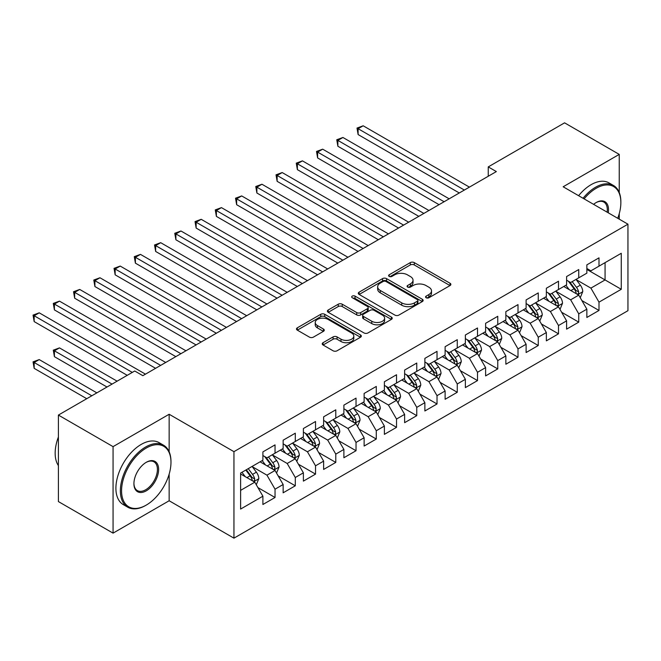 <?xml version="1.0" encoding="UTF-8"?>
<svg xmlns="http://www.w3.org/2000/svg" width="661" height="661" viewBox="0 0 661 661"><rect width="100%" height="100%" fill="white"/><g stroke="black" fill="none" stroke-linecap="round" stroke-linejoin="round"><path stroke-width="0.99" d="M426.147 297.747A1.966 1.132 0 0 0 428.923 297.747L450.042 285.552A2.809 1.619 0 0 0 450.868 284.404A2.809 1.619 0 0 0 450.042 283.255L414.265 262.607A2.809 1.619 0 0 0 410.291 262.607L389.18 274.794A1.966 1.132 0 0 0 388.602 275.596A1.966 1.132 0 0 0 389.18 276.405A1.966 1.132 0 0 0 391.956 276.405L394.691 274.827A8.998 5.189 0 0 1 407.416 274.827L410.39 276.546A8.998 5.189 0 0 1 413.026 280.214A8.998 5.189 0 0 1 410.39 283.891L407.663 285.469A1.966 1.132 0 0 0 407.085 286.271A1.966 1.132 0 0 0 407.663 287.072A1.966 1.132 0 0 0 410.44 287.072L413.175 285.494A8.998 5.189 0 0 1 425.899 285.494L428.873 287.213A8.998 5.189 0 0 1 431.509 290.89A8.998 5.189 0 0 1 428.873 294.558L426.147 296.136A1.966 1.132 0 0 0 425.568 296.938A1.966 1.132 0 0 0 426.147 297.747L426.147 296.136M323.047 342.695A2.809 1.619 0 0 0 322.221 343.844A2.809 1.619 0 0 0 323.047 344.992L333.086 350.784A2.809 1.619 0 0 0 337.06 350.784L360.509 337.242A2.809 1.619 0 0 0 361.336 336.094A2.809 1.619 0 0 0 360.509 334.945L324.741 314.297A2.809 1.619 0 0 0 320.759 314.297L297.31 327.831A2.809 1.619 0 0 0 296.492 328.98A2.809 1.619 0 0 0 297.31 330.128L309.431 337.127A2.809 1.619 0 0 0 313.405 337.127L323.444 331.335A2.809 1.619 0 0 0 324.27 330.186A2.809 1.619 0 0 0 323.444 329.038L317.437 325.567A7.519 4.338 0 0 1 315.231 322.502A7.519 4.338 0 0 1 319.874 318.486A7.519 4.338 0 0 1 328.063 319.428L351.619 333.028A7.519 4.338 0 0 1 353.817 336.094A7.519 4.338 0 0 1 349.173 340.109A7.519 4.338 0 0 1 340.985 339.167L337.06 336.903A2.809 1.619 0 0 0 333.086 336.903L323.047 342.695L323.047 344.992M169.15 451.76L169.15 414.257L113.064 446.638L58.399 415.075L134.728 371.003L142.834 375.679L496.345 171.579L488.248 166.903L488.248 176.256M169.15 414.257L233.944 451.661L627.95 224.186L627.95 310.687L233.944 538.161L233.944 451.661M619.241 192.508L619.241 154.393L563.155 186.774L627.95 224.186M619.241 154.393L564.577 122.839L488.248 166.903M394.89 315.099A2.809 1.619 0 0 0 398.864 315.099L422.321 301.556A2.809 1.619 0 0 0 423.139 300.408A2.809 1.619 0 0 0 422.321 299.268L386.545 278.611A2.809 1.619 0 0 0 382.57 278.611L359.121 292.154A2.809 1.619 0 0 0 358.295 293.294A2.809 1.619 0 0 0 359.121 294.442L394.89 315.099M353.048 298.169A1.966 1.132 0 0 1 355.048 298.45L355.048 296.111L391.411 317.106A2.809 1.619 0 0 1 392.237 318.255A2.809 1.619 0 0 1 391.411 319.403L367.962 332.937A2.809 1.619 0 0 1 363.988 332.937L328.211 312.289L328.211 309.992A2.809 1.619 0 0 0 327.393 311.141A2.809 1.619 0 0 0 328.211 312.289M328.211 309.992L338.25 304.2A2.809 1.619 0 0 1 342.224 304.2L356.733 312.57A2.809 1.619 0 0 0 360.708 312.57L367.367 308.728A2.809 1.619 0 0 0 368.194 307.58A2.809 1.619 0 0 0 367.367 306.44L352.263 297.714A1.966 1.132 0 0 1 351.685 296.913A1.966 1.132 0 0 1 352.9 295.864A1.966 1.132 0 0 1 355.048 296.111M586.852 269.424L605.071 279.942L605.071 262.64L621.266 253.287L598.998 266.152L598.998 257.848L586.852 264.863L586.852 273.167L578.747 277.835L578.747 269.539L566.601 276.554L566.601 284.85L558.504 289.526L558.504 281.231L546.358 288.246L546.358 296.541L538.252 301.218L538.252 292.914L526.106 299.929L526.106 308.233L518.009 312.909L518.009 304.605L505.863 311.62L505.863 319.924L497.758 324.601L497.758 316.297L485.612 323.312L485.612 331.607L477.515 336.284L477.515 327.988L465.369 335.003L465.369 343.299L457.263 347.975L457.263 339.68L445.117 346.686L445.117 354.99L437.02 359.667L437.02 351.363L424.874 358.378L424.874 366.681L416.769 371.358L416.769 363.054L404.623 370.069L404.623 378.365L396.526 383.041L396.526 374.746L384.38 381.761L384.38 390.056L376.283 394.733L376.283 386.437L364.128 393.444L364.128 401.748L356.031 406.424L356.031 398.12L343.885 405.135L343.885 413.439L335.788 418.116L335.788 409.812L323.634 416.827L323.634 425.13L315.537 429.799L315.537 421.503L303.391 428.518L303.391 436.814L295.293 441.49L295.293 433.195L283.139 440.209L283.139 448.505L275.042 453.182L275.042 444.878L262.896 451.893L262.896 460.196L240.621 473.053L240.621 509.061L262.896 496.196L254.799 482.175L240.621 473.987M621.266 253.287L621.266 289.295L598.998 302.151L590.901 288.122L576.218 279.653M581.887 300.573L598.998 310.455L598.998 302.151M598.998 310.455L586.852 317.47L586.852 309.166L578.747 313.843L570.65 299.813L555.975 291.344M561.643 312.265L578.747 322.138L578.747 313.843M578.747 322.138L566.601 329.153L566.601 320.858L558.504 325.534L550.406 311.505L535.724 303.027M541.392 323.956L558.504 333.83L558.504 325.534M558.504 333.83L546.358 340.845L546.358 332.549L538.252 337.226L530.155 323.196L515.481 314.719M521.149 335.648L538.252 345.521L538.252 337.226M538.252 345.521L526.106 352.536L526.106 344.232L518.009 348.909L509.912 334.887L495.229 326.41M500.898 347.331L518.009 357.213L518.009 348.909M518.009 357.213L505.863 364.228L505.863 355.924L497.758 360.6L489.661 346.571L474.986 338.101M480.654 359.022L497.758 368.904L497.758 360.6M497.758 368.904L485.612 375.911L485.612 367.615L477.515 372.292L469.417 358.262L454.735 349.785M460.403 370.714L477.515 380.587L477.515 372.292M477.515 380.587L465.369 387.602L465.369 379.307L457.263 383.983L449.166 369.953L434.492 361.476M440.16 382.405L457.263 392.279L457.263 383.983M457.263 392.279L445.117 399.294L445.117 390.99L437.02 395.666L428.923 381.645L414.24 373.168M419.909 394.088L437.02 403.97L437.02 395.666M437.02 403.97L424.874 410.985L424.874 402.681L416.769 407.358L408.672 393.328L393.997 384.859M399.665 405.78L416.769 415.662L416.769 407.358M416.769 415.662L404.623 422.676L404.623 414.373L396.526 419.049L388.428 405.019L373.746 396.542M379.414 417.471L396.526 427.345L396.526 419.049M396.526 427.345L384.38 434.36L384.38 426.064L376.283 430.741L368.177 416.711L353.503 408.234M359.171 429.163L376.283 439.036L376.283 430.741M376.283 439.036L364.128 446.051L364.128 437.756L356.031 442.424L347.934 428.402L333.251 419.925M338.919 440.854L356.031 450.728L356.031 442.424M356.031 450.728L343.885 457.743L343.885 449.439L335.788 454.115L327.682 440.086L313.008 431.616M318.676 452.537L335.788 462.419L335.788 454.115M335.788 462.419L323.634 469.434L323.634 461.13L315.537 465.807L307.439 451.777L292.757 443.308M298.425 464.229L315.537 474.111L315.537 465.807M315.537 474.111L303.391 481.117L303.391 472.822L295.293 477.498L287.188 463.468L272.514 454.991M278.182 475.92L295.293 485.794L295.293 477.498M295.293 485.794L283.139 492.809L283.139 484.513L275.042 489.19L266.945 475.16L252.262 466.683M257.939 487.611L275.042 497.485L275.042 489.19M275.042 497.485L262.896 504.5L262.896 496.196M262.896 455.52L266.945 457.858L275.042 453.182M240.621 490.355L254.799 482.175M283.139 443.828L287.188 446.167L295.293 441.49M266.945 475.16L275.042 470.483L260.062 461.832M283.139 484.513L275.042 470.483M303.391 432.137L307.439 434.475L315.537 429.799M287.188 463.468L295.293 458.792L280.305 450.141M303.391 472.822L295.293 458.792M323.634 420.454L327.682 422.792L335.788 418.116M307.439 451.777L315.537 447.1L300.557 438.45M323.634 461.13L315.537 447.1M343.885 408.762L347.934 411.101L356.031 406.424M327.682 440.086L335.788 435.417L320.8 426.766M343.885 449.439L335.788 435.417M364.128 397.071L368.177 399.409L376.283 394.733M347.934 428.402L356.031 423.726L341.051 415.075M364.128 437.756L356.031 423.726M384.38 385.38L388.428 387.718L396.526 383.041M368.177 416.711L376.283 412.034L361.294 403.384M384.38 426.064L376.283 412.034M404.623 373.696L408.672 376.035L416.769 371.358M388.428 405.019L396.526 400.343L381.546 391.692M404.623 414.373L396.526 400.343M424.874 362.005L428.923 364.343L437.02 359.667M408.672 393.328L416.769 388.66L401.789 380.009M424.874 402.681L416.769 388.66M445.117 350.313L449.166 352.652L457.263 347.975M428.923 381.645L437.02 376.968L422.04 368.317M445.117 390.99L437.02 376.968M465.369 338.622L469.417 340.96L477.515 336.284M449.166 369.953L457.263 365.277L442.283 356.626M465.369 379.307L457.263 365.277M485.612 326.931L489.661 329.269L497.758 324.601M469.417 358.262L477.515 353.585L462.535 344.935M485.612 367.615L477.515 353.585M505.863 315.247L509.912 317.586L518.009 312.909M489.661 346.571L497.758 341.894L482.778 333.243M505.863 355.924L497.758 341.894M526.106 303.556L530.155 305.894L538.252 301.218M509.912 334.887L518.009 330.211L503.021 321.56M526.106 344.232L518.009 330.211M546.358 291.865L550.406 294.203L558.504 289.526M530.155 323.196L538.252 318.519L523.272 309.869M546.358 332.549L538.252 318.519M566.601 280.173L570.65 282.511L578.747 277.835M550.406 311.505L558.504 306.828L543.516 298.177M566.601 320.858L558.504 306.828M586.852 268.49L590.901 270.828L598.998 266.152M570.65 299.813L578.747 295.137L563.767 286.486M586.852 309.166L578.747 295.137M58.399 415.075L58.399 501.575L113.064 533.138L169.15 500.757L233.944 538.161M113.064 446.638L113.064 533.138M619.241 219.155L619.241 213.652M590.901 288.122L605.071 279.942L621.266 289.295M169.15 500.757L169.15 474.102M426.932 298.02L428.873 296.896A8.998 5.189 0 0 0 431.509 293.228L431.509 290.89M413.026 280.214L413.026 282.553A8.998 5.189 0 0 1 410.39 286.23L408.448 287.353M450.001 285.577L414.265 264.945A2.809 1.619 0 0 0 410.291 264.945L389.965 276.678M422.28 301.581L386.545 280.95A2.809 1.619 0 0 0 382.57 280.95L359.154 294.467M417.347 301.218A1.966 1.132 0 0 0 417.926 300.408A1.966 1.132 0 0 0 417.347 299.607L385.95 281.479A1.966 1.132 0 0 0 383.165 281.479L380.282 283.139A8.998 5.189 0 0 0 377.654 286.816A8.998 5.189 0 0 0 380.282 290.485L401.748 302.878A8.998 5.189 0 0 0 414.464 302.878L417.347 301.218L417.347 303.556A1.966 1.132 0 0 0 417.926 302.746L417.926 300.408M377.654 286.816L377.654 289.154A8.998 5.189 0 0 0 380.282 292.823L380.282 290.485M417.347 303.556L414.464 305.217A8.998 5.189 0 0 1 401.748 305.217L380.282 292.823M328.253 312.306L338.25 306.539L338.25 304.2M368.194 307.58L368.194 309.918A2.809 1.619 0 0 1 367.367 311.067L360.708 314.909A2.809 1.619 0 0 1 356.733 314.909L342.224 306.539A2.809 1.619 0 0 0 338.25 306.539M355.048 298.45L391.378 319.42M371.788 321.263A7.519 4.338 0 0 0 379.984 322.204A7.519 4.338 0 0 0 384.619 318.197A7.519 4.338 0 0 0 382.422 315.123L374.126 310.34A2.809 1.619 0 0 0 370.152 310.34L363.492 314.182A2.809 1.619 0 0 0 362.666 315.33A2.809 1.619 0 0 0 363.492 316.479L371.788 321.263L371.788 323.601A7.519 4.338 0 0 0 379.984 324.543A7.519 4.338 0 0 0 384.619 320.535L384.619 318.197M362.666 315.33L362.666 317.668A2.809 1.619 0 0 0 363.492 318.817L363.492 316.479M371.788 323.601L363.492 318.817M353.817 336.094L353.817 338.432A7.519 4.338 0 0 1 349.173 342.448A7.519 4.338 0 0 1 340.985 341.506L337.06 339.233A2.809 1.619 0 0 0 333.086 339.233L323.089 345.009M315.231 322.502L315.231 324.84A7.519 4.338 0 0 0 317.437 327.906L317.437 325.567M323.411 331.359L317.437 327.906M360.476 337.267L324.741 316.636A2.809 1.619 0 0 0 320.759 316.636L297.351 330.153M580.251 297.731L582.754 291.608A7.585 4.379 -120 0 0 580.333 285.147L576.037 279.405M569.179 289.617L565.915 285.246M564.387 286.841L564.007 286.345M358.113 181.321L418.793 216.354L317.619 157.938L317.619 152.096L322.684 149.171L428.923 210.504M577.317 294.31L578.499 293.253L578.664 291.931A7.585 4.379 -120 0 0 576.491 287.37L572.186 281.627M569.732 281.983L575.045 289.072A3.867 2.231 60 0 1 575.748 290.253L578.664 291.931M568.402 281.214L574.062 288.774A7.585 4.379 60 0 1 576.235 293.335L576.384 293.773M464.353 190.046L358.113 128.713L363.178 125.788L469.417 187.129M459.288 192.971L358.113 134.563L358.113 128.713L357.006 128.069L363.178 125.788M358.113 134.563L357.006 128.069M559.999 309.422L562.511 303.3A7.585 4.379 -120 0 0 560.09 296.839L555.785 291.096M548.936 301.3L545.664 296.938M544.135 298.532L543.763 298.037M337.87 193.012L398.55 228.045L297.376 169.629L297.376 163.779L302.441 160.863L408.672 222.195M557.074 306.002L558.248 304.944L558.413 303.622A7.585 4.379 -120 0 0 556.24 299.061L551.943 293.319M549.489 293.674L554.802 300.763A3.867 2.231 60 0 1 555.504 301.937L558.413 303.622M548.151 292.906L553.811 300.458A7.585 4.379 60 0 1 555.984 305.027L556.141 305.465M539.756 321.114L542.26 314.991A7.585 4.379 -120 0 0 539.839 308.53L535.542 302.788M528.684 312.992L525.421 308.629M523.892 310.224L523.52 309.728M317.619 204.695L378.299 239.728L277.133 181.321L277.133 175.471L282.189 172.554L388.428 233.887M536.823 317.693L538.004 316.636L538.17 315.314A7.585 4.379 -120 0 0 535.997 310.744L531.692 305.002M529.238 305.365L534.551 312.455A3.867 2.231 60 0 1 535.253 313.628L538.17 315.314M527.908 304.597L533.567 312.149A7.585 4.379 60 0 1 535.74 316.71L535.889 317.156M444.109 201.737L337.87 140.405L342.935 137.48L449.166 198.821M439.044 204.662L337.87 146.246L337.87 140.405L336.755 139.76L342.935 137.48M337.87 146.246L336.755 139.76M423.858 213.429L316.512 151.452L322.684 149.171M317.619 157.938L316.512 151.452M617.729 218.279A34.934 20.169 120 0 0 620.861 202.555A34.934 20.169 120 0 0 596.164 188.294A34.934 20.169 120 0 0 584.117 198.878M583.06 198.267A35.793 20.665 -60 0 1 595.553 187.245A35.793 20.665 -60 0 1 613.449 185.468A35.793 20.665 -60 0 1 620.861 201.853L620.861 202.555M593.595 204.348A17.467 10.08 -60 0 1 596.164 202.555L596.164 202.555A17.467 10.08 -60 0 1 608.244 212.809M607.12 212.156A16.608 9.585 120 0 0 603.857 202.084A16.608 9.585 120 0 0 595.858 202.737M578.606 195.697A35.793 20.665 -60 0 1 591.099 184.675A35.793 20.665 -60 0 1 608.996 182.899L613.449 185.468M146.271 448.034A34.934 20.169 120 0 0 121.566 490.826A34.934 20.169 120 0 0 146.271 505.087L145.668 505.434A35.793 20.665 -60 0 1 127.771 507.21A35.793 20.665 -60 0 1 122.285 478.523A35.793 20.665 -60 0 1 145.668 446.985A35.793 20.665 -60 0 1 163.556 445.217A35.793 20.665 -60 0 1 170.976 461.601L170.976 462.303A34.934 20.169 120 0 0 146.271 448.034M146.271 462.303L146.271 462.303A17.467 10.08 -60 0 1 158.623 469.434A17.467 10.08 -60 0 1 146.271 490.826A17.467 10.08 -60 0 1 133.919 483.695A17.467 10.08 -60 0 1 146.271 462.303L146.271 462.303M133.927 483.331A16.608 9.585 120 0 0 137.364 490.594A16.608 9.585 120 0 0 145.668 489.768A16.608 9.585 120 0 0 156.517 475.135A16.608 9.585 120 0 0 153.972 461.824A16.608 9.585 120 0 0 145.965 462.485M58.399 465.617A35.793 20.665 -60 0 1 58.399 437.004M127.771 507.21L123.318 504.632A35.793 20.665 -60 0 1 117.832 475.953A35.793 20.665 -60 0 1 141.206 444.415A35.793 20.665 -60 0 1 159.103 442.639L163.556 445.217M145.668 505.434L146.271 505.087A34.934 20.169 120 0 0 170.976 462.303M519.505 332.805L522.016 326.674A7.585 4.379 -120 0 0 519.596 320.213L515.291 314.471M508.441 324.683L505.169 320.321M503.641 321.915L503.269 321.42M297.376 216.387L358.055 251.42L256.881 193.004L256.881 187.162L261.946 184.237L368.177 245.578M516.58 329.385L517.753 328.327L517.918 326.997A7.585 4.379 -120 0 0 515.745 322.436L511.449 316.693M508.995 317.057L514.308 324.146A3.867 2.231 60 0 1 515.01 325.319L517.918 326.997M507.656 316.28L513.316 323.84A7.585 4.379 60 0 1 515.489 328.401L515.646 328.839M499.262 344.497L501.765 338.366A7.585 4.379 -120 0 0 499.344 331.905L495.048 326.162M488.19 336.375L484.926 332.012M483.398 333.607L483.026 333.103M277.133 228.078L337.812 263.111L236.638 204.695L236.638 198.854L241.695 195.929L347.934 257.261M496.328 341.068L497.51 340.01L497.675 338.688A7.585 4.379 -120 0 0 495.502 334.127L491.197 328.385M488.743 328.74L494.056 335.838A3.867 2.231 60 0 1 494.758 337.011L497.675 338.688M487.413 327.972L493.073 335.532A7.585 4.379 60 0 1 495.246 340.093L495.395 340.531M403.615 225.12L296.26 163.143L302.441 160.863M297.376 169.629L296.26 163.143M383.363 236.812L276.017 174.826L282.189 172.554M277.133 181.321L276.017 174.826M479.01 356.18L481.522 350.057A7.585 4.379 -120 0 0 479.101 343.596L474.796 337.854M467.947 348.066L464.675 343.695M463.146 345.29L462.774 344.794M256.881 239.769L317.561 274.802L216.387 216.387L216.387 210.545L221.452 207.62L327.682 268.953M476.085 352.759L477.259 351.702L477.424 350.38A7.585 4.379 -120 0 0 475.251 345.819L470.954 340.076M468.5 340.432L473.813 347.521A3.867 2.231 60 0 1 474.515 348.694L477.424 350.38M467.162 339.663L472.822 347.215A7.585 4.379 60 0 1 474.995 351.784L475.152 352.222M363.12 248.495L255.766 186.518L261.946 184.237M256.881 193.004L255.766 186.518M458.767 367.871L461.279 361.749A7.585 4.379 -120 0 0 458.85 355.288L454.553 349.545M447.695 359.749L444.432 355.387M442.903 356.981L442.531 356.486M236.638 251.453L297.318 286.486L196.143 228.078L196.143 222.228L201.2 219.312L307.439 280.644M455.834 364.451L457.015 363.393L457.181 362.071A7.585 4.379 -120 0 0 455.008 357.502L450.703 351.768M448.249 352.123L453.562 359.212A3.867 2.231 60 0 1 454.264 360.385L457.181 362.071M446.919 351.355L452.578 358.906A7.585 4.379 60 0 1 454.751 363.476L454.9 363.914M342.869 260.186L235.523 198.209L241.695 195.929M236.638 204.695L235.523 198.209M438.516 379.563L441.027 373.432A7.585 4.379 -120 0 0 438.607 366.971L434.302 361.237M427.452 371.441L424.18 367.078M422.652 368.673L422.28 368.177M216.387 263.144L277.066 298.177L175.892 239.769L175.892 233.92L180.957 230.995L287.188 292.336M435.591 376.142L436.764 375.084L436.929 373.762A7.585 4.379 -120 0 0 434.756 369.193L430.46 363.451M428.006 363.814L433.319 370.904A3.867 2.231 60 0 1 434.021 372.077L436.929 373.762M426.667 363.038L432.327 370.598A7.585 4.379 60 0 1 434.5 375.159L434.657 375.605M322.626 271.878L215.271 209.901L221.452 207.62M216.387 216.387L215.271 209.901M418.273 391.254L420.784 385.123A7.585 4.379 -120 0 0 418.363 378.662L414.059 372.92M407.201 383.132L403.937 378.77M402.409 380.364L402.037 379.86M196.143 274.836L256.823 309.869L155.649 251.453L155.649 245.611L160.706 242.686L266.945 304.019M415.339 387.833L416.521 386.776L416.686 385.446A7.585 4.379 -120 0 0 414.513 380.885L410.208 375.142M407.754 375.498L413.067 382.595A3.867 2.231 60 0 1 413.769 383.768L416.686 385.446M406.424 374.729L412.084 382.289A7.585 4.379 60 0 1 414.257 386.85L414.406 387.288M302.374 283.569L195.028 221.592L201.2 219.312M196.143 228.078L195.028 221.592M398.021 402.937L400.533 396.815A7.585 4.379 -120 0 0 398.112 390.354L393.807 384.611M386.958 394.824L383.686 390.453M382.157 392.047L381.785 391.552M175.892 286.527L236.572 321.56L135.398 263.144L135.398 257.303L140.463 254.378L246.693 315.71M395.096 399.517L396.27 398.459L396.435 397.137A7.585 4.379 -120 0 0 394.262 392.576L389.965 386.834M387.511 387.189L392.824 394.278A3.867 2.231 60 0 1 393.526 395.46L396.435 397.137M386.173 386.421L391.833 393.981A7.585 4.379 60 0 1 394.006 398.542L394.163 398.98M282.131 295.252L174.777 233.275L180.957 230.995M175.892 239.769L174.777 233.275M377.778 414.629L380.29 408.506A7.585 4.379 -120 0 0 377.869 402.045L373.564 396.303M366.706 406.507L363.443 402.144M361.914 403.739L361.542 403.243M155.649 298.21L216.329 333.243L115.154 274.836L115.154 268.986L120.211 266.069L226.45 327.402M374.845 411.208L376.026 410.151L376.192 408.829A7.585 4.379 -120 0 0 374.019 404.268L369.714 398.525M367.26 398.88L372.573 405.97A3.867 2.231 60 0 1 373.275 407.143L376.192 408.829M365.93 398.112L371.589 405.664A7.585 4.379 60 0 1 373.762 410.233L373.911 410.671M261.88 306.944L154.534 244.967L160.706 242.686M155.649 251.453L154.534 244.967M357.527 426.32L360.038 420.198A7.585 4.379 -120 0 0 357.618 413.736L353.321 407.994M346.463 418.198L343.191 413.836M341.663 415.43L341.291 414.934M135.398 309.902L196.077 344.935L94.903 286.527L94.903 280.677L99.968 277.76L206.199 339.093M354.602 422.9L355.775 421.842L355.94 420.52A7.585 4.379 -120 0 0 353.767 415.951L349.471 410.208M347.017 410.572L352.33 417.661A3.867 2.231 60 0 1 353.032 418.834L355.94 420.52M345.678 409.795L351.338 417.355A7.585 4.379 60 0 1 353.511 421.916L353.668 422.362M241.637 318.635L134.282 256.658L140.463 254.378M135.398 263.144L134.282 256.658M337.284 438.012L339.795 431.881A7.585 4.379 -120 0 0 337.374 425.42L333.07 419.677M326.22 429.89L322.948 425.527M321.42 427.122L321.048 426.626M115.154 321.593L175.834 356.626L74.66 298.21L74.66 292.369L79.717 289.444L185.956 350.784M334.359 434.591L335.532 433.533L335.697 432.203A7.585 4.379 -120 0 0 333.524 427.642L329.219 421.9M326.765 422.255L332.078 429.353A3.867 2.231 60 0 1 332.78 430.526L335.697 432.203M325.435 421.487L331.095 429.047A7.585 4.379 60 0 1 333.268 433.608L333.417 434.046M221.385 330.326L114.039 268.349L120.211 266.069M115.154 274.836L114.039 268.349M317.032 449.695L319.544 443.572A7.585 4.379 -120 0 0 317.123 437.111L312.827 431.369M305.969 441.581L302.697 437.218M301.168 438.805L300.796 438.309M94.903 333.284L155.583 368.317L54.409 309.902L54.409 304.06L59.473 301.135L165.713 362.468M314.107 446.274L315.28 445.217L315.446 443.895A7.585 4.379 -120 0 0 313.281 439.334L308.976 433.591M306.522 433.947L311.835 441.044A3.867 2.231 60 0 1 312.537 442.217L315.446 443.895M305.184 433.178L310.844 440.738A7.585 4.379 60 0 1 313.017 445.299L313.174 445.737M201.142 342.01L93.788 280.033L99.968 277.76M94.903 286.527L93.788 280.033M296.789 461.386L299.301 455.264A7.585 4.379 -120 0 0 296.88 448.802L292.575 443.06M285.726 453.272L282.454 448.902M280.925 450.496L280.553 450.001M74.66 344.976L127.243 375.332L34.165 321.593L34.165 315.751L39.222 312.827L145.461 374.159M293.864 457.966L295.037 456.908L295.203 455.586A7.585 4.379 -120 0 0 293.03 451.025L288.725 445.283M286.271 445.638L291.584 452.727A3.867 2.231 60 0 1 292.286 453.9L295.203 455.586M284.941 444.87L290.6 452.421A7.585 4.379 60 0 1 292.773 456.991L292.922 457.429M180.891 353.701L73.545 291.724L79.717 289.444M74.66 298.21L73.545 291.724M276.538 473.078L279.049 466.955A7.585 4.379 -120 0 0 276.629 460.494L272.332 454.751M265.474 464.956L262.202 460.593M260.674 462.188L260.302 461.692M117.113 381.174L59.473 347.893L54.409 350.817L54.409 356.659L106.991 387.015M273.613 469.657L274.786 468.599L274.951 467.277A7.585 4.379 -120 0 0 272.786 462.708L268.482 456.966M266.028 457.329L271.341 464.419A3.867 2.231 60 0 1 272.043 465.592L274.951 467.277M264.689 456.561L270.357 464.113A7.585 4.379 60 0 1 272.522 468.682L272.679 469.12M54.409 356.659L53.293 350.173L112.056 384.099M53.293 350.173L59.473 347.893M160.648 365.393L53.293 303.416L59.473 301.135M54.409 309.902L53.293 303.416M256.294 484.769L258.806 478.638A7.585 4.379 -120 0 0 256.385 472.177L252.081 466.435M245.231 476.647L241.959 472.285M96.87 392.865L39.222 359.584L34.165 362.509L34.165 368.351L86.748 398.707M253.37 481.348L254.543 480.291L254.708 478.969A7.585 4.379 -120 0 0 252.535 474.4L248.239 468.657M246.33 469.756L251.089 476.11A3.867 2.231 60 0 1 251.791 477.283L254.708 478.969M245.801 470.062L250.106 475.804A7.585 4.379 60 0 1 252.279 480.365L252.428 480.803M34.165 368.351L33.05 361.864L91.805 395.782M33.05 361.864L39.222 359.584M132.299 372.407L33.05 315.107L39.222 312.827M34.165 321.593L33.05 315.107M428.873 296.896L428.873 294.558M407.663 287.072L407.663 285.469M410.39 286.23L410.39 283.891M389.18 276.405L389.18 274.794M410.291 264.945L410.291 262.607M414.265 264.945L414.265 262.607M450.042 285.552L450.042 283.255M359.121 294.442L359.121 292.154M382.57 280.95L382.57 278.611M386.545 280.95L386.545 278.611M422.321 301.556L422.321 299.268M401.748 305.217L401.748 302.878M414.464 305.217L414.464 302.878M342.224 306.539L342.224 304.2M356.733 314.909L356.733 312.57M360.708 314.909L360.708 312.57M367.367 311.067L367.367 308.728M391.411 319.403L391.411 317.106M333.086 339.233L333.086 336.903M337.06 339.233L337.06 336.903M340.985 341.506L340.985 339.167M323.444 331.335L323.444 329.038M297.31 330.128L297.31 327.831M320.759 316.636L320.759 314.297M324.741 316.636L324.741 314.297M360.509 337.242L360.509 334.945M577.797 294.591L582.705 291.757M576.491 287.37L580.333 285.147M570.889 290.6L574.062 288.774M557.553 306.283L562.461 303.449M556.24 299.061L560.09 296.839M550.646 302.292L553.811 300.458M537.302 317.966L542.21 315.132M535.997 310.744L539.839 308.53M530.395 313.983L533.567 312.149M517.059 329.657L521.967 326.823M515.745 322.436L519.596 320.213M510.152 325.666L513.316 323.84M496.808 341.349L501.716 338.515M495.502 334.127L499.344 331.905M489.9 337.358L493.073 335.532M476.564 353.04L481.472 350.206M475.251 345.819L479.101 343.596M469.657 349.049L472.822 347.215M456.313 364.723L461.229 361.889M455.008 357.502L458.85 355.288M449.406 360.741L452.578 358.906M436.07 376.415L440.978 373.581M434.756 369.193L438.607 366.971M429.163 372.432L432.327 370.598M415.819 388.106L420.735 385.272M414.513 380.885L418.363 378.662M408.911 384.115L412.084 382.289M395.575 399.798L400.483 396.964M394.262 392.576L398.112 390.354M388.668 395.807L391.833 393.981M375.324 411.489L380.24 408.647M374.019 404.268L377.869 402.045M368.417 407.498L371.589 405.664M355.081 423.172L359.989 420.338M353.767 415.951L357.618 413.736M348.173 419.19L351.338 417.355M334.83 434.864L339.746 432.03M333.524 427.642L337.374 425.42M327.922 430.873L331.095 429.047M314.586 446.555L319.494 443.721M313.281 439.334L317.123 437.111M307.679 442.564L310.844 440.738M294.335 458.247L299.251 455.412M293.03 451.025L296.88 448.802M287.428 454.256L290.6 452.421M274.092 469.93L279 467.096M272.786 462.708L276.629 460.494M267.184 465.947L270.357 464.113M253.841 481.621L258.757 478.787M252.535 474.4L256.385 472.177M246.933 477.63L250.106 475.804"/></g></svg>
